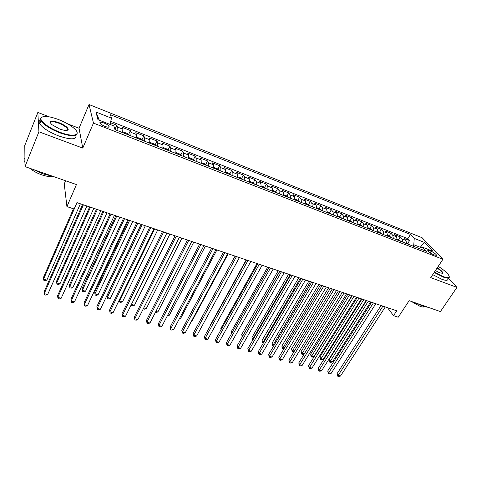 <?xml version="1.0" encoding="UTF-8"?>
<svg xmlns="http://www.w3.org/2000/svg" width="481" height="481" viewBox="0 0 481 481"><rect width="100%" height="100%" fill="white"/><g stroke="black" fill="none" stroke-linecap="round" stroke-linejoin="round"><path stroke-width="0.72" d="M104.978 126.389C108.135 127.483 109.488 127.429 109.031 126.214C108.201 125.108 106.535 124.038 104.046 123.004C100.878 121.891 99.519 121.946 99.97 123.172C100.812 124.278 102.477 125.349 104.978 126.389M65.59 180.772L64.244 183.934L66.919 206.602L74.122 209.007L76.918 202.615L396.729 310.798L393.542 315.656L398.226 317.219L409.151 300.667L440.422 311.58L456.95 287.379L448.316 278.162M49.284 116.835L37.837 112.446L24.79 145.466L24.988 166.6L38.913 131.782L82.768 148.106L93.452 123.094L89.015 104.521L79.04 128.241L67.743 123.912M93.452 123.094L442.917 259.289L422.09 237.716L89.015 104.521M37.837 112.446L38.913 131.782M406.631 243.626L405.934 240.44L404.016 238.36L409.584 240.554L407.828 243.308M402.874 242.159L402.182 238.967L400.282 236.886L398.527 239.67M400.282 236.886L394.636 234.662L396.518 236.742L397.192 239.935M387.614 236.195L386.971 232.984L385.125 230.916L390.849 233.171L389.093 235.979M377.904 232.395L377.284 229.178L375.475 227.11L381.283 229.401L379.533 232.233M368.049 228.547L367.466 225.318L365.692 223.256L371.579 225.577L369.835 228.439M358.056 224.639L357.497 221.404L355.766 219.348L361.736 221.699L359.998 224.585M347.913 220.677L347.39 217.43L345.695 215.38L351.755 217.767L350.018 220.677M337.626 216.654L337.133 213.396L335.479 211.351L341.624 213.774L339.893 216.715M327.182 212.572L326.725 209.307L325.114 207.269L331.349 209.728L329.623 212.698M316.582 208.429L316.161 205.153L314.592 203.12L320.923 205.615L319.198 208.622M305.826 204.227L305.435 200.938L303.914 198.918L310.341 201.449L308.61 204.497M294.901 199.958L294.552 196.663L293.079 194.643L299.603 197.216L297.865 200.306M283.814 195.623L283.501 192.322L282.076 190.314L288.702 192.917L286.965 196.062M272.559 191.222L272.282 187.909L270.911 185.913L277.633 188.558L275.89 191.751M261.123 186.754L260.888 183.429L259.572 181.439L266.396 184.133L264.652 187.374M249.513 182.215L249.32 178.884L248.058 176.906L254.984 179.635L253.234 182.936M237.722 177.603L237.572 174.266L236.357 172.294L243.398 175.072L241.648 178.421M225.739 172.919L225.631 169.577L224.483 167.616L231.632 170.43L229.876 173.845M213.564 168.164L213.504 164.809L212.416 162.861L219.679 165.723L217.917 169.192M201.196 163.33L201.184 159.963L200.156 158.033L207.533 160.937L205.772 164.472M188.624 158.417L188.66 155.044L187.698 153.12L195.196 156.078L193.428 159.674M175.848 153.421L175.938 150.042L175.036 148.136L182.66 151.136L180.886 154.804M162.861 148.346L162.999 144.955L162.169 143.061L169.913 146.116L168.146 149.85M149.657 143.182L149.85 139.791L149.092 137.909L156.962 141.011L155.189 144.823M136.231 137.933L136.478 134.536L135.792 132.672L143.801 135.822L142.021 139.712M122.577 132.6L122.883 129.191L122.276 127.345L130.411 130.549L128.631 134.518M431.367 251.449L429.311 250.643L427.699 250.697C428.529 251.954 430.254 253.18 432.876 254.383L434.944 255.189L436.532 255.134C435.702 253.872 433.982 252.645 431.367 251.449L430.321 253.048M419.636 248.268L420.274 247.282L413.792 244.739L414.237 238.378L410.509 234.433L110.444 114.743L111.49 118.176L95.978 112.019L97.944 119.673L113.841 125.92L114.965 129.623L426.551 251.413L422.589 247.216L419.047 248.479M414.237 238.378L424.362 242.4L432.864 251.25L422.589 247.216M409.584 240.554L407.828 238.66L110.744 121.332M117.051 130.441L117.382 127.026L116.805 125.186L110.432 122.679M130.411 130.549L131.066 132.407L130.796 135.81M143.801 135.822L144.528 137.698L144.312 141.095M156.962 141.011L157.768 142.899L157.606 146.29M169.913 146.116L170.785 148.016L170.677 151.401M182.66 151.136L183.598 153.054L183.538 156.427M195.196 156.078L196.2 158.008L196.194 161.375M207.533 160.937L208.604 162.879L208.64 166.24M219.679 165.723L220.803 167.677L220.893 171.026M231.632 170.43L232.816 172.396L232.948 175.739M243.398 175.072L244.643 177.044L244.817 180.381M254.984 179.635L256.283 181.62L256.499 184.945M266.396 184.133L267.749 186.129L268.007 189.442M277.633 188.558L279.034 190.566L279.335 193.873M288.702 192.917L290.151 194.931L290.488 198.232M299.603 197.216L301.1 199.236L301.479 202.525M310.341 201.449L311.886 203.475L312.301 206.758M320.923 205.615L322.517 207.654L322.961 210.925M331.349 209.728L332.984 211.766L333.465 215.031M341.624 213.774L343.302 215.825L343.819 219.077M351.755 217.767L353.475 219.823L354.016 223.064M361.736 221.699L363.498 223.761L364.069 226.99M371.579 225.577L373.376 227.645L373.977 230.862M381.283 229.401L383.11 231.469L383.748 234.68M390.849 233.171L392.712 235.245L393.38 238.444M412.926 246.086L413.792 244.739M66.919 206.602L76.449 184.56L24.988 166.6M442.917 259.289L430.748 277.627L456.95 287.379M387.53 307.69L393.542 315.656M420.809 247.853L420.274 247.282L424.362 242.4M407.828 238.66L410.509 234.433M116.805 125.186L115.019 129.239M111.49 118.176L110.023 124.423M95.978 112.019L99.296 120.208M82.768 148.106L79.04 128.241M381.048 305.495L337.115 373.605L338.149 375.402L382.924 306.132M340.482 376.052L338.72 376.479L337.788 376.22L338.149 375.402L340.482 376.052L385.281 306.926M337.788 376.22L337.115 373.605M406.685 242.863L410.299 245.063M366.564 300.595L329.106 359.62L330.086 361.327L332.371 361.983L370.635 301.972M368.326 301.19L329.756 362.151L329.106 359.62M332.371 361.983L330.669 362.415L329.756 362.151M434.421 272.096L443.254 276.593C448.755 278.457 450.408 277.759 448.208 274.489C446.206 271.987 442.881 269.27 438.233 266.348M449.29 276.719C449.561 278.499 447.54 278.613 443.223 277.074L434.175 272.468M437.307 267.743C441.299 270.364 443.067 272.192 442.616 273.226L439.766 272.841L435.401 270.617M428.246 307.329L423.514 306.463L416.901 303.373M424.38 306.746C423.671 307.221 422.27 307.1 420.172 306.391L411.201 301.383M447.847 278.86C448.106 280.651 446.079 280.778 441.768 279.251L432.726 274.651M442.003 273.382L442.237 272.793C441.756 271.573 440.037 270.009 437.067 268.103M60.035 132.287C73.858 137.638 81.896 135.023 74.14 128.409C70.298 125.078 65.073 122.108 58.454 119.498C48.533 115.945 42.719 115.512 40.993 118.206C39.851 121.248 49.435 128.391 60.035 132.287M76.942 131.944C78.349 136.754 72.661 137.067 59.884 132.87C50.373 129.064 44.072 125.042 40.969 120.809L40.38 118.428L42.334 116.877M59.626 128.986L51.756 124.579C48.623 120.809 50.986 120.148 58.838 122.595C64.875 125.144 67.995 127.477 68.2 129.599C67.406 130.916 64.544 130.712 59.626 128.986M67.075 130.381L67.593 129.822L67.352 128.74C65.957 126.792 63.071 124.928 58.688 123.154C53.175 121.254 50.439 121.26 50.481 123.178M52.285 176.124L43.007 173.894L33.502 169.571M52.561 176.22C50.036 176.882 46.392 176.413 41.631 174.819C36.845 173.094 33.057 170.971 30.273 168.446M75.95 135.414C76.575 139.773 70.797 139.941 58.628 135.919C49.128 132.137 42.839 128.114 39.755 123.864C38.684 122.03 38.961 120.767 40.584 120.07M24.946 162.452L24.603 161.869C23.779 160.251 23.882 158.995 24.91 158.087M371.56 302.284L327.723 370.983L328.733 372.781L373.412 302.91M331.096 373.442L329.335 373.869L328.391 373.605L328.733 372.781L331.096 373.442L375.805 303.721M328.391 373.605L327.723 370.983M361.94 299.032L318.206 368.32L319.186 370.13L363.768 299.651M321.585 370.797L319.823 371.23L318.867 370.965L319.186 370.13L321.585 370.797L366.191 300.469M318.867 370.965L318.206 368.32M352.188 295.731L308.562 365.626L309.517 367.436L353.986 296.338M311.947 368.109L310.185 368.554L309.217 368.284L309.517 367.436L311.947 368.109L356.445 297.174M309.217 368.284L308.562 365.626M342.292 292.388L298.779 362.89L299.711 364.706L344.065 292.983M302.176 365.392L300.415 365.837L299.429 365.566L299.711 364.706L302.176 365.392L346.56 293.831M299.429 365.566L298.779 362.89M397.252 239.171L398.911 239.821L400.95 241.408M357.275 297.45L319.901 356.974L320.857 358.682L323.178 359.349L361.351 298.833M359.012 298.04L320.544 359.517L319.901 356.974M323.178 359.349L321.47 359.782L320.544 359.517M387.68 235.419L389.436 236.111L391.468 237.698M347.859 294.27L310.576 354.287L311.508 356.006L313.859 356.68L351.942 295.647M349.573 294.847L311.213 356.848L310.576 354.287M313.859 356.68L312.151 357.118L311.213 356.848M377.97 231.62L379.828 232.347L381.848 233.94M338.317 291.041L301.13 351.569L302.038 353.288L304.311 353.938M340.001 291.612L301.761 354.142L301.13 351.569M304.263 354.01L302.711 354.413L301.761 354.142M368.121 227.766L370.081 228.535L372.096 230.128M328.643 287.77L291.558 348.815L292.442 350.535L294.378 351.094M330.303 288.329L292.183 351.407L291.558 348.815M294.192 351.401L292.183 351.407M332.257 288.991L288.871 360.125L289.772 361.94L334 289.58M292.274 362.632L290.512 363.089L289.514 362.812L289.772 361.94L292.274 362.632L336.532 290.434M289.514 362.812L288.871 360.125M358.129 223.857L360.197 224.663L362.199 226.262M318.837 284.451L281.86 346.025L282.714 347.751L284.313 348.208M320.466 285.005L282.479 348.629L281.86 346.025M283.976 348.767L282.479 348.629M322.084 285.546L278.824 357.317L279.695 359.133L323.791 286.129M282.233 359.842L280.471 360.299L279.461 360.016L279.695 359.133L282.233 359.842L326.358 286.995M279.461 360.016L278.824 357.317M347.991 219.889L350.168 220.737L352.164 222.336M308.892 281.084L272.03 343.2L272.859 344.919L274.11 345.28M310.492 281.625L272.643 345.815L272.03 343.2M273.623 346.092L272.643 345.815M311.754 282.052L268.638 354.467L269.48 356.289L313.432 282.624M272.048 357.004L270.292 357.473L269.264 357.185L269.48 356.289L272.048 357.004L316.035 283.501M269.264 357.185L268.638 354.467M337.71 215.861L339.989 216.757L341.979 218.356M298.803 277.675L262.067 340.332L262.873 342.057L263.756 342.31M300.378 278.204L262.674 342.959L262.067 340.332M263.275 343.133L262.674 342.959M301.274 278.511L258.303 351.581L259.121 353.409L302.922 279.07M261.724 354.13L259.968 354.605L258.928 354.317L259.121 353.409L261.724 354.13L305.567 279.96M258.928 354.317L258.303 351.581M327.272 211.778L329.665 212.716L331.649 214.316M288.582 274.218L251.972 337.428L252.741 339.153L253.259 339.303M290.121 274.735L252.741 339.153L252.567 340.073L251.972 337.428M290.644 274.916L247.829 348.653L248.617 350.481L292.262 275.463M251.256 351.22L249.501 351.695L248.443 351.407L248.617 350.481L251.256 351.22L294.943 276.371M248.443 351.407L247.829 348.653M316.678 207.63L319.192 208.61L321.158 210.221M278.21 270.707L241.733 334.481L242.616 336.249M279.72 271.218L242.412 336.598M242.232 336.922L241.733 334.481M279.858 271.266L237.205 345.689L237.963 347.516L281.439 271.801M240.638 348.262L238.883 348.749L237.812 348.454L237.963 347.516L240.638 348.262L284.157 272.721M237.812 348.454L237.205 345.689M305.922 203.421L308.555 204.449L310.516 206.06M267.689 267.147L231.361 331.493L231.944 332.924M231.65 333.447L231.361 331.493M268.909 267.562L226.431 342.676L227.152 344.51L270.448 268.085M229.87 345.262L228.114 345.761L227.032 345.46L227.152 344.51L229.87 345.262L273.214 269.017M227.032 345.46L226.431 342.676M295.009 199.146L297.763 200.222L299.711 201.834M257.016 263.54L220.839 328.469L221.206 329.401M221.026 329.719L220.839 328.469M257.792 263.804L215.5 339.622L216.191 341.456L259.301 264.31M218.945 342.225L217.196 342.725L216.095 342.418L216.191 341.456L218.945 342.225L262.103 265.259M216.095 342.418L215.5 339.622M283.928 194.811L286.808 195.935L288.744 197.547M246.194 259.878L210.167 325.397L210.317 325.793M210.251 325.92L210.167 325.397M246.512 259.987L204.413 336.526L205.068 338.359L247.98 260.48M207.864 339.141L206.115 339.646L204.996 339.339L205.068 338.359L207.864 339.141L250.823 261.448M204.996 339.339L204.413 336.526M272.673 190.404L275.685 191.582L277.609 193.2M235.053 256.108L193.164 333.381L193.783 335.221L236.484 256.595M196.621 336.009L194.871 336.526L193.735 336.213L193.783 335.221L196.621 336.009L239.376 257.569M193.735 336.213L193.164 333.381M261.249 185.931L264.394 187.163L266.306 188.78M191.282 321.53L191.727 321.663L228.204 253.794M191.727 321.663L191.107 321.849M223.424 252.176L181.752 330.188L182.329 332.028L224.813 252.645M185.209 332.834L183.465 333.357L182.311 333.038L182.329 332.028L185.209 332.834L227.747 253.637M182.311 333.038L181.752 330.188M249.639 181.385L252.922 182.672L254.822 184.289M179.666 318.2L180.603 318.47L216.895 249.97M180.603 318.47L179.311 318.879M211.61 248.178L170.166 326.954L170.707 328.794L212.957 248.635M173.629 329.611L171.885 330.146L170.719 329.822L170.707 328.794L173.629 329.611L215.939 249.645M170.719 329.822L170.166 326.954M237.855 176.774L241.276 178.114L243.164 179.732M167.875 314.821L169.324 315.235L205.417 246.086M169.324 315.235L167.412 315.71M199.615 244.12L158.411 323.671L158.91 325.511L200.92 244.564M161.881 326.34L160.137 326.882L158.952 326.551L158.91 325.511L161.881 326.34L203.944 245.587M158.952 326.551L158.411 323.671M225.878 172.084L229.449 173.485L231.319 175.102M155.91 311.393L157.876 311.953L193.765 242.141M157.876 311.953L156.187 312.5L155.453 312.289M187.434 240.001L146.477 320.334L146.939 322.18L188.69 240.428M149.952 323.016L148.214 323.569L147.012 323.232L146.939 322.18L149.952 323.016L191.763 241.468M147.012 323.232L146.477 320.334M213.696 167.442L217.43 168.777L219.288 170.4M143.759 307.906L146.26 308.622L181.932 238.143M146.26 308.622L144.577 309.181L143.368 308.688M175.054 235.816L134.361 316.949L134.782 318.795L176.262 236.225M137.843 319.649L136.105 320.208L134.884 319.865L134.782 318.795L137.843 319.649L179.389 237.277M134.884 319.865L134.361 316.949M201.311 162.734L205.219 163.997L207.064 165.62M166.889 233.051L131.499 304.395L134.476 305.243L169.919 234.079M131.475 304.275L131.608 305.465L131.391 304.437M134.476 305.243L132.792 305.808L131.608 305.465M162.476 231.559L122.066 313.51L122.445 315.362L163.636 231.95M125.547 316.221L123.815 316.793L122.577 316.45L122.445 315.362L125.547 316.221L166.811 233.026M122.577 316.45L122.066 313.51M188.72 157.93L189.057 157.672L192.815 159.145L194.643 160.768M154.648 228.908L119.492 300.95L122.511 301.815L157.726 229.954M119.294 299.964L119.631 302.044L119.27 300.012M122.511 301.815L120.839 302.387L119.631 302.044M149.699 227.236L109.578 310.023L109.909 311.874L150.806 227.609M113.059 312.746L111.333 313.329L110.077 312.975L109.909 311.874L113.059 312.746L154.034 228.703M110.077 312.975L109.578 310.023M175.932 153.036L176.389 152.711L180.213 154.209L182.016 155.832M141.18 224.356L106.998 295.713L107.311 297.456L110.371 298.334L145.334 225.763M142.208 224.705L107.311 297.456L107.479 298.569L106.998 295.713M110.371 298.334L108.7 298.917L107.479 298.569M136.712 222.841L96.897 306.481L97.186 308.327L137.77 223.202M100.385 309.223L98.659 309.806L97.384 309.451L97.186 308.327L100.385 309.223L141.047 224.308M162.927 148.052L163.51 147.673L167.4 149.194L169.186 150.818M128.595 220.1L94.673 292.171L94.943 293.909L98.052 294.805L132.756 221.507M129.575 220.43L94.943 293.909L95.142 295.039L96.386 295.394L98.052 294.805M123.509 218.38L84.019 302.88L84.259 304.732L124.513 218.717M87.506 305.633L85.792 306.235L84.494 305.874L84.259 304.732L87.506 305.633L127.85 219.847M149.705 142.965L150.427 142.55L154.371 144.096L156.145 145.719M115.813 215.777L82.161 288.57L82.383 290.314L85.546 291.215L119.973 217.184M116.745 216.089L82.383 290.314L82.618 291.456L83.88 291.817L85.546 291.215M110.095 213.841L70.935 299.224L71.128 301.076L111.039 214.159M74.429 301.996L72.715 302.603L71.398 302.236L71.128 301.076L74.429 301.996L114.43 215.308M136.267 137.788L137.121 137.338L141.131 138.913L142.881 140.536M102.832 211.381L69.456 284.914L69.637 286.658L72.841 287.572L106.986 212.788M103.71 211.682L69.637 286.658L69.901 287.818L71.182 288.185L72.841 287.572M96.453 209.223L57.648 295.508L57.786 297.36L97.342 209.524M61.141 298.298L59.434 298.911L58.099 298.545L57.786 297.36L61.141 298.298L100.788 210.69M129.341 135.161L122.595 132.528L123.587 132.047L127.669 133.64L129.401 135.269M89.64 206.92L56.56 281.205L56.692 282.942L59.945 283.88L93.795 208.327M90.464 207.197L56.692 282.942L56.992 284.127L58.291 284.493L59.945 283.88M82.582 204.533L44.144 291.739L44.234 293.59L83.411 204.816M47.643 294.54L45.942 295.166L44.583 294.787L44.234 293.59L47.643 294.54L86.917 206M114.785 129.022L115.687 129.906M73.443 208.778L43.464 277.435L43.549 279.172L46.849 280.122L80.387 203.788M77.002 202.645L43.549 279.172L43.885 280.375L45.202 280.754L46.849 280.122M402.182 238.967L405.934 240.44M117.382 127.026L122.883 129.191M131.066 132.407L136.478 134.536M144.528 137.698L149.85 139.791M157.768 142.899L162.999 144.955M170.785 148.016L175.938 150.042M183.598 153.054L188.66 155.044M196.2 158.008L201.184 159.963M208.604 162.879L213.504 164.809M220.803 167.677L225.631 169.577M232.816 172.396L237.572 174.266M244.643 177.044L249.32 178.884M256.283 181.62L260.888 183.429M267.749 186.129L272.282 187.909M279.034 190.566L283.501 192.322M290.151 194.931L294.552 196.663M301.1 199.236L305.435 200.938M311.886 203.475L316.161 205.153M322.517 207.654L326.725 209.307M332.984 211.766L337.133 213.396M343.302 215.825L347.39 217.43M353.475 219.823L357.497 221.404M363.498 223.761L367.466 225.318M373.376 227.645L377.284 229.178M383.11 231.469L386.971 232.984M392.712 235.245L396.518 236.742M428.583 251.755L429.311 250.643M410.191 244.955L406.643 243.566M400.841 241.3L397.198 239.875M391.366 237.59L387.626 236.129M381.746 233.832L377.91 232.335M371.993 230.02L368.061 228.481M362.103 226.154L358.062 224.579M352.068 222.234L347.925 220.611M341.883 218.248L337.632 216.588M331.553 214.213L327.194 212.506M321.067 210.113L316.594 208.363M310.425 205.952L305.838 204.16M299.621 201.731L294.913 199.892M288.654 197.444L283.826 195.557M277.525 193.091L272.571 191.155M266.221 188.672L261.135 186.688M254.744 184.187L249.525 182.149M243.079 179.629L237.734 177.537M231.241 175L225.751 172.853M219.21 170.298L213.582 168.091M206.986 165.518L201.208 163.257M194.571 160.66L188.642 158.345M181.944 155.73L175.866 153.349M169.12 150.715L162.879 148.274M156.078 145.617L149.675 143.11M142.821 140.434L136.249 137.867M115.632 129.804L114.941 129.533M108.622 127.152L109.031 126.214M436.291 255.495L436.532 255.134M442.237 272.793L441.847 273.376M442.111 273.316L442.616 273.226M39.755 123.864L40.969 120.809M67.352 128.74L66.643 130.441M24.603 161.869L24.934 161.039M67.593 129.822L68.2 129.599M40.993 118.206L40.38 118.428"/></g></svg>
